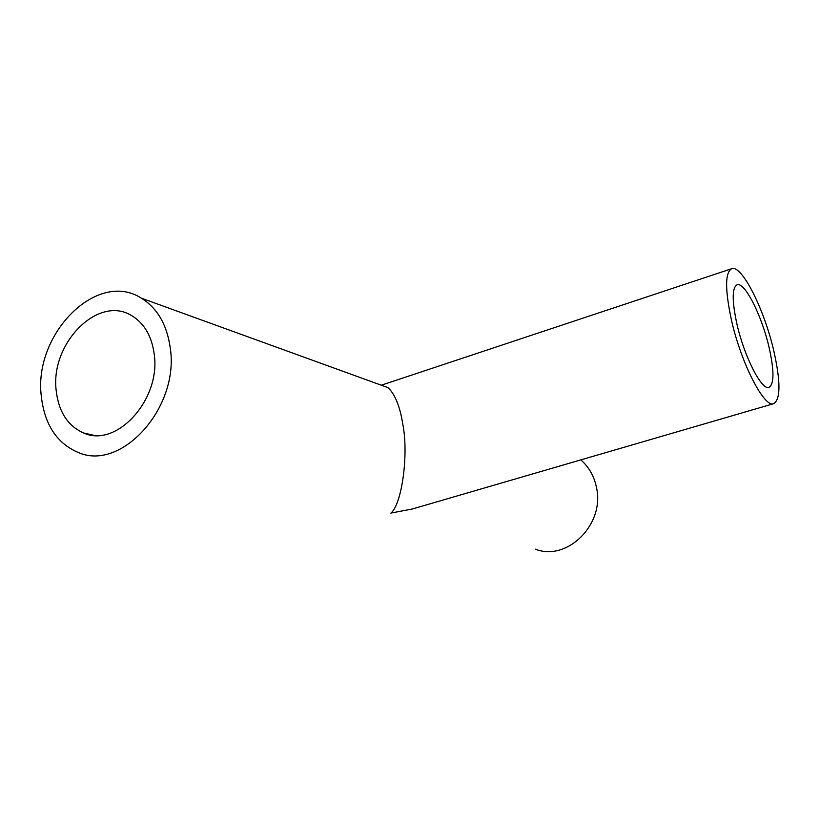 <?xml version="1.0" encoding="UTF-8"?>
<svg xmlns="http://www.w3.org/2000/svg" width="820" height="820" viewBox="0 0 820 820"><rect width="100%" height="100%" fill="white"/><g stroke="black" fill="none" stroke-linecap="round" stroke-linejoin="round"><path stroke-width="1.23" d="M736.852 323.726C744.16 356.556 761.862 390.935 769.027 387.347C774.254 383.985 774.264 370.671 769.078 347.383C761.852 315.71 744.662 281.496 737.057 284.817C731.993 287.728 731.932 300.694 736.852 323.726M773.793 350.847C764.312 309.406 741.793 264.388 731.676 268.704C725.044 272.445 724.941 289.45 731.368 319.708C740.993 363.147 764.404 408.442 773.762 403.655C780.671 399.145 780.681 381.546 773.793 350.847M381.689 385.349L388.024 387.645C395.076 394.328 400.006 406.535 402.825 424.278C408.872 455.008 401.697 504.73 390.853 513.094L412.501 508.943L773.762 403.655M56.18 390.494C58.609 411.763 67.773 425.928 83.65 432.991C116.46 448.263 160.925 399.668 154.242 354.435C151.802 336.067 144.207 323.101 131.477 315.536C98.093 294.739 50.184 343.518 56.18 390.494M170.334 348.51C167.126 324.956 157.46 308.166 141.317 298.152C97.283 269.575 33.517 333.842 41.277 395.978C44.465 424.565 56.857 443.435 78.443 452.568C121.514 471.572 179.283 407.632 170.334 348.51M535.409 549.205C567.297 561.813 605.129 524.082 596.458 487.377C594.111 476.082 588.893 466.918 580.806 459.897M731.676 268.704L381.279 385.205M83.65 432.991L93.829 435.317M141.317 298.152L388.024 387.645"/></g></svg>
